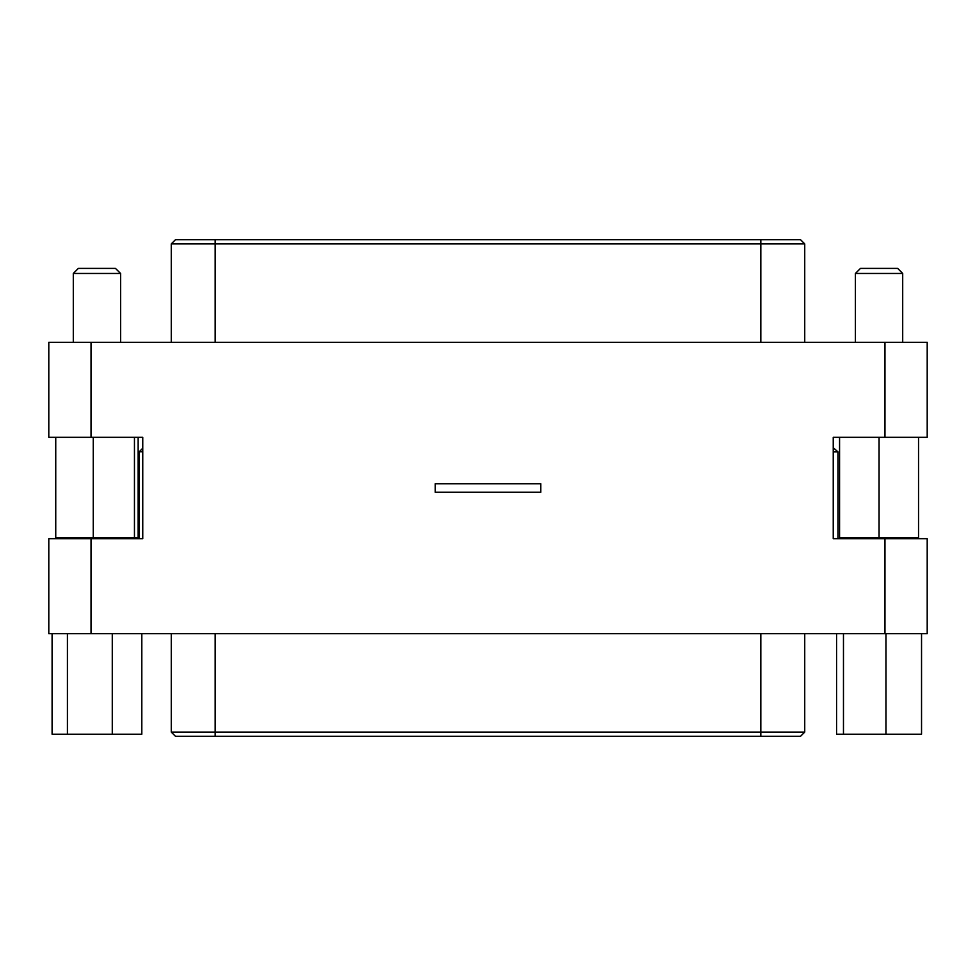 <?xml version="1.0" encoding="UTF-8"?>
<svg xmlns="http://www.w3.org/2000/svg" width="976" height="976" viewBox="0 0 976 976"><rect width="100%" height="100%" fill="white"/><g stroke="black" fill="none" stroke-linecap="round" stroke-linejoin="round"><path stroke-width="1.46" d="M142.764 448.216L139.178 451.803L142.764 451.803M833.236 451.9L837.969 451.9L837.969 538.679M540.789 483.779L540.789 492.221L435.211 492.221L435.211 483.779L540.789 483.779M837.969 451.9L833.236 447.667M927.2 342.308L48.8 342.308L48.8 437.321L142.764 437.321L142.764 538.679L48.8 538.679L48.8 633.692L927.2 633.692L927.2 538.679L833.236 538.679L833.236 437.321L927.2 437.321L927.2 342.308L927.2 437.321M921.539 633.692L921.539 734.208L836.578 734.208L836.578 633.692M843.471 734.208L843.471 633.692M885.952 734.208L885.952 633.692M141.801 633.692L141.801 734.208L52.094 734.208L52.094 633.692M67.417 734.208L67.417 633.692M112.277 734.208L112.277 633.692M918.538 437.321L918.538 537.837L839.567 537.837L839.567 437.321M897.639 268.4L860.478 268.4L855.403 273.463L902.702 273.463L897.639 268.4M902.702 342.308L902.702 273.463M879.059 537.837L879.059 437.321M138.141 437.321L138.141 537.837L55.742 537.837L55.742 437.321M115.461 268.4L78.361 268.4L73.298 273.463L120.597 273.463L115.461 268.4M93.245 537.837L93.245 437.321M134.456 537.837L134.456 437.321M760.816 342.308L760.816 243.902L804.736 243.902L800.503 239.681L175.497 239.681L171.264 243.902L760.816 243.902L760.816 239.681M48.8 342.308L48.8 437.321M760.816 736.319L800.503 736.319L804.736 732.098L171.264 732.098L175.497 736.319L760.816 736.319L760.816 633.692M927.2 633.692L927.2 538.679M48.8 633.692L48.8 538.679M215.184 239.681L215.184 342.308M91.036 342.308L91.036 437.321M884.964 342.308L884.964 437.321M215.184 736.319L215.184 633.692M884.964 633.692L884.964 538.679M91.036 633.692L91.036 538.679M139.178 451.803L139.178 538.679M902.702 538.679L902.702 537.837M855.403 538.679L855.403 537.837M120.597 538.679L120.597 537.837M73.298 538.679L73.298 537.837M855.403 342.308L855.403 273.463M120.597 342.308L120.597 273.463M73.298 342.308L73.298 273.463M804.736 342.308L804.736 243.902M171.264 342.308L171.264 243.902M171.264 633.692L171.264 732.098M804.736 633.692L804.736 732.098"/></g></svg>
